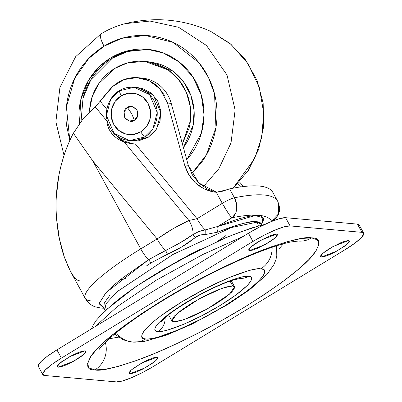 <?xml version="1.0" encoding="UTF-8"?>
<svg xmlns="http://www.w3.org/2000/svg" width="402" height="402" viewBox="0 0 402 402"><rect width="100%" height="100%" fill="white"/><g stroke="black" fill="none" stroke-linecap="round" stroke-linejoin="round"><path stroke-width="0.6" d="M127.394 107.445C130.097 105.314 133.313 106.208 137.037 110.128C138.378 115.5 137.499 118.886 134.399 120.288L131.821 113.947L127.394 107.445L124.082 111.972L124.756 117.605L129.032 121.052L134.399 120.288L137.715 115.761L137.037 110.128L132.76 106.681L127.394 107.445L131.821 113.947L134.399 120.288C131.695 122.419 128.479 121.525 124.756 117.605C123.414 112.233 124.293 108.847 127.394 107.445M144.424 137.062L129.434 140.599L114.022 133.233L106.404 115.444L110.706 99.229L119.218 90.832C112.243 93.842 100.691 110.118 109.716 127.409C119.349 144.333 138.464 141.931 144.424 137.062L140.7 131.846A20.814 19.778 95.1 0 1 113.706 124.334A20.814 19.778 95.1 0 1 121.092 95.887L119.218 90.832L121.092 95.887L128.419 93.249L136.122 93.751L143.027 97.314L148.087 103.399L150.529 111.073L149.981 119.178L146.529 126.469L140.7 131.846L133.374 134.484L125.675 133.982L118.766 130.419L113.706 124.334L111.264 116.66L111.811 108.555L115.263 101.264L121.092 95.887A20.814 19.778 95.1 0 1 148.087 103.399A20.814 19.778 95.1 0 1 140.7 131.846L144.424 137.062C151.393 134.057 162.946 117.781 153.921 100.49C144.288 83.566 125.173 85.968 119.218 90.832L134.203 87.294L149.614 94.666L157.232 112.454L152.931 128.67L144.424 137.062L148.107 137.394L144.424 137.062M129.434 140.599L133.117 140.931L148.107 137.394L156.619 129.002L160.916 112.781L153.303 94.998L137.891 87.626L134.203 87.294M132.65 140.891L138.69 140.785L148.107 137.394L155.604 130.484L160.041 121.108L160.745 110.691L157.604 100.817L151.102 92.998L142.218 88.415L137.399 87.581M194.025 233.863L193.081 234.185M261.933 225.06L261.607 224.391L256.923 222.155A17.839 16.954 95.1 0 1 258.36 225.974A17.839 16.954 -84.9 0 0 256.923 222.155L261.571 224.326L261.325 223.874L256.672 221.698L256.923 222.155L256.672 221.698C252.531 220.341 239.647 223.798 218.01 232.07L205.146 234.622L199.849 235.17L195.191 237.622L181.98 246.753L151.052 262.883L146.765 265.727M107.188 123.404L106.957 121.082L95.033 106.62L83.556 118.163L73.35 133.243L92.787 160.921L157.107 238.944L140.755 248.903L92.787 160.921L157.107 238.944L140.755 248.903A14.864 3.784 58.7 0 0 148.574 259.717L106.063 292.611L99.148 303.344L103.746 307.987L99.093 303.736L105.686 293.018C109.037 289.234 114.811 284.108 123.012 277.646L148.574 259.717A14.864 3.784 -121.3 0 1 140.755 248.903A97.741 17.477 151.4 0 0 85.113 298.158A97.741 17.477 -28.6 0 1 140.755 248.903L92.787 160.921L73.35 133.243C66.838 145.529 61.968 159.825 58.742 176.126L56.25 197.689C55.898 203.301 56.004 210.291 56.561 218.658C57.722 229.758 58.662 236.482 59.39 238.833C61.049 246.547 62.737 252.737 64.446 257.406L68.762 267.993M101.183 308.098A14.864 14.13 -84.9 0 0 103.801 308.093M90.319 300.776A97.741 17.477 -28.6 0 1 85.113 298.158M115.52 137.203L111.937 133.665C108.746 129.61 107.083 125.414 106.957 121.082L95.033 106.62L97.596 104.198L112.826 86.42A35.677 33.909 95.1 0 1 139.278 77.837A35.677 33.909 95.1 0 1 159.85 88.802L167.448 102.736A35.677 33.909 95.1 0 1 167.533 103.038L171.217 103.369A35.677 33.909 -84.9 0 0 142.353 78.099M70.435 271.265L64.446 257.406L59.39 238.833L56.561 218.658C55.446 204.251 56.174 190.076 58.742 176.126C61.692 160.564 66.561 146.268 73.35 133.243L83.556 118.163L97.596 104.198L100.143 101.203L106.806 109.289L100.143 101.203A222.989 211.919 95.1 0 1 110.314 88.968A35.677 33.909 95.1 0 1 112.826 86.42L124.062 79.576L136.881 77.626L149.418 80.862L159.85 88.802L164.433 95.329M231.462 217.291L230.17 218.869M120.067 279.968L125.987 278.486M239.481 181.91L243.471 186.548L239.476 181.91M140.755 77.953L148.318 79.31C153.85 80.993 158.649 83.968 162.715 88.239C166.78 92.51 169.614 97.555 171.217 103.369L188.282 165.277L184.598 164.946L188.779 174.729L195.382 182.895L203.884 188.809L213.628 192.01C199.035 188.809 189.357 179.789 184.598 164.946L188.282 165.277L198.844 183.01L216.763 192.241L207.568 189.136L199.065 183.222L192.468 175.061L188.282 165.277L171.217 103.369L167.533 103.038L184.598 164.946L167.533 103.038A35.677 33.909 -84.9 0 0 167.448 102.736L159.85 88.802L167.448 102.736M273.018 192.759C271.144 188.935 266.521 186.694 259.149 186.036C251.778 185.377 241.929 186.322 229.592 188.87L221.497 191.543L216.251 192.246L213.628 192.01L216.251 192.246L222.296 203.342L197.03 218.728L135.414 143.996L197.03 218.728L188.895 220.482L124.148 141.936L129.705 143.454L135.424 143.996L129.705 143.454L124.148 141.936L119.66 139.956M123.675 141.383L114.073 133.861L111.58 130.354M277.169 216.437L278.953 212.799L278.179 202.251L277.732 201.382A263.189 47.059 151.4 0 0 234.472 197.814C231.22 198.618 227.165 200.457 222.296 203.342A11.894 2.126 -28.6 0 1 234.472 197.814L229.592 188.87L234.472 197.814A263.189 47.059 -28.6 0 1 277.732 201.382L272.852 192.437A263.189 47.059 151.4 0 0 229.592 188.87A11.894 2.126 151.4 0 0 226.236 189.94L216.251 192.246L213.628 192.01L216.246 192.246L222.296 203.342L197.03 218.728L188.895 220.482C178.619 225.195 168.026 231.346 157.107 238.944L173.242 228.622L188.895 220.482L124.148 141.936C119.374 140.328 115.304 137.569 111.937 133.665L109.515 130.102M235.12 214.055L232.029 217.738L217.663 226.487C227.029 222.663 235.22 219.809 242.23 217.929C249.24 216.05 254.582 215.276 258.255 215.603C261.933 215.934 263.687 217.341 263.521 219.834L261.672 224.517L262.973 217.613L254.979 215.578L217.663 226.487L232.029 217.738A248.32 44.401 -28.6 0 1 271.651 221.286C269.767 217.899 265.466 215.904 258.752 215.301C252.034 214.703 243.125 215.512 232.029 217.738C237.24 213.703 238.054 207.065 234.472 197.814C236.306 201.09 237.034 204.824 236.662 209.01L236.17 211.447M278.184 202.256L278.586 213.809L271.048 221.653L272.732 220.929L271.651 221.286L276.31 217.577M237.632 183.91L240.532 186.935L237.632 183.91M233.311 216.598L234.17 216.648M277.732 201.382A263.189 47.059 -28.6 0 1 277.898 201.703M79.435 280.807C77.159 280.621 74.516 278.053 71.496 273.114M106.957 121.082L106.912 119.65M111.625 130.409L121.138 140.012L132.851 143.891M228.14 213.01L222.296 203.342C227.22 211.975 230.462 216.773 232.029 217.738L230.457 216.17M197.03 218.728A14.864 3.784 58.7 0 0 205.241 229.914L217.663 226.487C216.738 227.773 216.854 229.632 218.01 232.07L205.146 234.622C201.387 234.391 198.07 235.391 195.191 237.622C186.855 244.31 177.609 249.828 167.443 254.175L151.052 262.883L148.574 259.717L179.82 242.954L193.071 234.492L198.784 231.582L205.241 229.914A14.864 3.784 -121.3 0 1 197.03 218.728M188.895 220.482A14.864 8.316 68.4 0 1 193.071 234.492A14.864 8.316 -111.6 0 0 188.895 220.482M157.107 238.944A14.864 3.784 58.7 0 0 165.574 250.361A14.864 3.784 -121.3 0 1 157.107 238.944M105.229 310.475L104.751 309.826L106.133 303.545L117.369 291.515L173.156 254.35L231.416 227.537L256.923 222.155L231.321 227.572L172.855 254.516L117.143 291.711L106.053 303.681L104.786 309.897L105.168 310.525M109.691 295.515L104.279 302.977L103.751 308.002L104.419 308.837M159.117 271.777L200.136 249.416L159.117 271.782M200.392 249.285L189.422 254.762L159.775 271.38L189.422 254.762L200.392 249.29M151.052 262.883L148.574 259.717L165.574 250.361L167.443 254.175L165.574 250.361C175.604 245.702 184.769 240.411 193.071 234.492L195.191 237.622L193.071 234.492L198.422 231.718M103.455 307.646L103.786 308.063M201.402 230.768L202.975 230.381M204.854 229.989L205.241 229.914L205.146 234.622L205.241 229.914L217.663 226.487C216.738 227.773 216.854 229.632 218.01 232.07C235.341 224.929 248.23 221.472 256.672 221.698A89.309 15.969 -28.6 0 1 261.325 223.874L261.169 223.376M240.421 278.335A14.864 14.13 -84.9 0 0 248.491 276.345C245.341 274.797 219.984 282.008 186.262 302.384C153.001 322.806 151.207 332.127 157.991 331.464C160.242 331.665 163.559 331.163 167.935 329.947L183.252 324.469L201.613 315.856L220.221 305.425L236.245 294.761L247.245 285.495C249.893 282.767 251.325 280.611 251.541 279.028C251.758 277.44 250.742 276.551 248.491 276.345C246.24 276.144 242.924 276.651 238.547 277.862L223.231 283.345L204.869 291.958L186.262 302.384L170.237 313.047L159.237 322.319C156.589 325.047 155.152 327.198 154.936 328.786C154.72 330.369 155.74 331.263 157.991 331.464A14.864 14.13 -84.9 0 0 165.106 317.741A14.864 14.13 95.1 0 1 157.991 331.464C161.137 333.017 186.498 325.801 220.221 305.425C253.481 285.008 255.275 275.687 248.491 276.345A14.864 14.13 95.1 0 1 240.798 278.355M283.5 243.753L279.159 248.662M120.103 336.796L109.203 338.786L118.369 337.213M298.284 241.039A23.783 22.602 -84.9 0 0 311.625 237.899C306.002 236.381 290.641 240.054 265.546 248.913C240.18 258.26 199.201 277.842 162.574 300.264C124.565 324.092 101.083 342.182 92.133 354.529C85.435 365.036 86.345 370.162 94.857 369.915L104.877 369.358L118.67 366.282L135.72 360.815L155.358 353.157L176.84 343.604L199.337 332.529L221.984 320.354L243.908 307.545L264.275 294.601L282.289 282.008L297.269 270.26L308.635 259.803L315.952 251.044L318.937 244.315L317.474 239.873L311.625 237.899L301.606 238.456L287.812 241.527L270.762 246.999L251.119 254.657L229.637 264.204L207.146 275.28L184.498 287.46L162.574 300.264L142.207 313.213L124.193 325.801L109.213 337.549L97.847 348.006L90.53 356.77L87.546 363.498L89.008 367.936L94.857 369.915A23.783 22.602 -84.9 0 0 105.334 342.398A23.783 22.602 95.1 0 1 94.857 369.915C100.48 371.428 115.841 367.755 140.936 358.896C166.302 349.549 207.276 329.967 243.908 307.545C281.918 283.717 305.394 265.632 314.349 253.285C321.047 242.778 320.138 237.647 311.625 237.899A23.783 22.602 95.1 0 1 299.48 241.115M132.293 342.047A23.783 22.602 -84.9 0 0 145.755 338.916C137.137 339.755 139.419 327.911 181.669 301.977C224.512 276.089 256.722 266.923 260.722 268.898C263.586 269.154 264.878 270.285 264.601 272.3C264.33 274.315 262.506 277.053 259.139 280.516C255.772 283.978 251.114 287.907 245.165 292.294L224.808 305.837L201.171 319.087L177.845 330.027L158.388 336.992C152.825 338.529 148.619 339.172 145.755 338.916C142.896 338.66 141.605 337.524 141.881 335.509C142.152 333.499 143.976 330.761 147.343 327.298C150.71 323.831 155.368 319.907 161.313 315.52L181.669 301.977L205.311 288.726L228.637 277.787L248.094 270.822C253.652 269.285 257.863 268.642 260.722 268.898A23.783 22.602 -84.9 0 0 272.119 247.265A23.783 22.602 95.1 0 1 260.722 268.898C269.345 268.054 267.064 279.898 224.808 305.837C181.97 331.72 149.755 340.886 145.755 338.916A23.783 22.602 95.1 0 1 132.293 342.047A23.783 22.602 95.1 0 1 116.706 333.137M320.716 255.692L321.439 257.024L320.585 256.622L322.896 253.27L333.112 246.466L348.449 240.572L349.303 240.969L346.991 244.321L336.775 251.124L321.439 257.024L320.716 255.692M129.178 372.347L129.901 373.674L129.052 373.277L131.364 369.925L141.574 363.122L156.916 357.222L157.765 357.619L155.453 360.976L145.238 367.78L129.901 373.674L129.178 372.347M57.305 365.91L58.029 367.242L57.179 366.845L59.491 363.488L69.707 356.685L85.043 350.79L85.892 351.187L83.581 354.539L73.37 361.348L58.029 367.242L57.305 365.91M248.843 249.26L249.567 250.587L248.717 250.19L251.024 246.838L261.24 240.034L276.581 234.135L277.43 234.537L275.119 237.889L264.903 244.692L249.567 250.587L248.843 249.26M357.473 224.125L359.222 225.004A32.703 5.849 151.4 0 0 357.473 224.125L361.956 232.346A32.703 5.849 -28.6 0 1 363.699 233.22A32.703 5.849 -28.6 0 1 345.082 249.702L153.544 366.358A32.703 5.849 -28.6 0 1 116.394 381.9L44.527 375.468A32.703 5.849 -28.6 0 1 42.783 374.589A32.703 5.849 -28.6 0 1 61.4 358.107L252.938 241.456A32.703 5.849 -28.6 0 1 290.083 225.914L361.956 232.346L357.473 224.125L285.606 217.693L357.473 224.125M38.391 366.549L38.22 365.649L40.788 361.79L47.356 356.252L56.918 349.891L248.456 233.235L259.566 227.009L270.526 221.869L279.666 218.598L285.606 217.693L290.083 225.914L285.606 217.693A32.703 5.849 151.4 0 0 248.456 233.235L252.938 241.456L248.456 233.235L56.918 349.891L61.4 358.107L56.918 349.891A32.703 5.849 151.4 0 0 38.301 366.373M116.394 381.9L44.527 375.468L42.702 373.865L45.27 370.006L51.833 364.473L61.4 358.107L252.938 241.456L264.044 235.23L275.008 230.09L284.149 226.818L290.083 225.914L361.956 232.346L363.78 233.944L361.212 237.803L354.644 243.341L345.082 249.702L153.544 366.358L142.434 372.584L131.474 377.724L122.334 380.995L116.394 381.9M348.449 240.572L345.484 241.024L340.911 242.657L329.876 248.341L325.092 251.526L321.811 254.29L320.53 256.22L321.439 257.024L324.404 256.571L328.977 254.933L334.459 252.366L344.795 246.069L348.077 243.3L349.363 241.371L348.449 240.572M156.916 357.222L153.946 357.674L149.373 359.313L143.896 361.88L133.559 368.177L130.273 370.945L128.992 372.875L129.901 373.674L132.871 373.222L137.444 371.584L142.921 369.016L153.257 362.72L156.544 359.956L157.825 358.021L156.916 357.222M85.043 350.79L82.073 351.242L77.501 352.881L72.023 355.448L61.687 361.745L58.401 364.513L57.119 366.443L58.029 367.242L60.998 366.79L65.571 365.152L71.048 362.584L76.606 359.468L81.385 356.288L84.671 353.519L85.953 351.589L85.043 350.79M276.581 234.135L273.611 234.592L269.038 236.225L258.004 241.909L253.225 245.089L249.938 247.858L248.657 249.788L249.567 250.587L252.536 250.134L257.104 248.501L268.139 242.818L272.923 239.632L276.204 236.868L277.491 234.939L276.581 234.135M309.816 238.888L309.947 237.803M243.3 236.376L202.915 254.451L156.252 280.209L117.213 306.646L95.5 326.394L117.213 306.646L156.252 280.209L202.915 254.451L243.3 236.376M255.185 227.266C246.898 229.562 237.235 233.019 226.185 237.642L191.422 253.948L156.192 273.697C144.831 280.616 134.715 287.345 125.851 293.882C116.987 300.42 110.047 306.269 105.028 311.434M69.817 140.559L66.4 106.912L74.722 78.315L88.867 58.345L104.073 46.185A14.864 3.784 -121.3 0 1 100.927 33.914A14.864 3.784 -121.3 0 1 101.239 33.783M148.278 49.401L127.685 51.481L112.364 58.169L110.52 58.004L126.203 51.215L147.358 49.31L163.423 53.044L179.362 62.144L192.759 76.687L201.327 95.153L204.02 114.856L201.392 133.107L186.754 159.74L190.895 154.644C195.98 147.705 199.618 140.022 201.804 131.595C203.995 123.168 204.568 114.63 203.533 105.992C202.492 97.354 199.92 89.269 195.809 81.732C191.704 74.199 186.372 67.792 179.825 62.511C173.272 57.23 165.996 53.476 158.001 51.25C150.001 49.024 141.891 48.496 133.665 49.667C125.434 50.838 117.721 53.617 110.52 58.004L112.364 58.169C119.565 53.783 127.278 51.004 135.504 49.833M89.133 111.982L92.4 96.023L98.887 83.44L114.721 68.446C120.585 64.873 126.861 62.611 133.554 61.662C140.248 60.712 146.851 61.139 153.358 62.948C159.865 64.762 165.785 67.812 171.116 72.114C176.448 76.41 180.784 81.626 184.126 87.757C187.473 93.887 189.563 100.465 190.407 107.495C191.251 114.525 190.784 121.469 189.005 128.328L182.362 143.795L190.432 120.69L190.287 106.535L186.327 92.274L178.644 79.596L168.192 69.923L144.7 61.37L127.484 62.923L114.721 68.446C108.862 72.013 103.862 76.621 99.726 82.264C95.591 87.907 92.631 94.163 90.847 101.023L89.123 111.992M147.127 61.586L156.77 63.255C163.277 65.064 169.197 68.119 174.528 72.415C179.86 76.717 184.196 81.928 187.538 88.058C190.88 94.189 192.975 100.771 193.819 107.801C194.663 114.831 194.196 121.776 192.412 128.635C190.633 135.494 187.674 141.745 183.538 147.388L193.236 124.962L194.071 110.424L190.829 95.334L183.402 81.626L172.719 71.028L148.107 61.677L145.635 61.456M147.991 49.366L148.253 49.386M83.023 98.199C85.214 89.772 88.852 82.088 93.932 75.154C99.018 68.214 105.158 62.556 112.364 58.169L90.902 79.661L83.018 98.234L81.048 121.344M79.445 123.53L80.792 99.611L88.596 80.264L99.349 66.652L110.52 58.004C103.314 62.39 97.173 68.054 92.088 74.988C87.008 81.923 83.37 89.606 81.184 98.033C78.993 106.465 78.42 114.997 79.455 123.635M69.807 140.579L66.551 125.474C65.295 115.037 65.988 104.726 68.636 94.545C71.28 84.36 75.671 75.079 81.812 66.702C87.953 58.32 95.374 51.481 104.073 46.185C112.776 40.883 122.097 37.527 132.032 36.115C141.971 34.703 151.77 35.341 161.433 38.024C171.096 40.713 179.885 45.25 187.799 51.627C195.714 58.009 202.151 65.752 207.11 74.852C212.075 83.953 215.181 93.721 216.437 104.158C217.693 114.595 216.995 124.901 214.351 135.087C211.708 145.268 207.316 154.549 201.176 162.931L191.689 173.704M100.927 33.914A14.864 3.784 58.7 0 0 104.073 46.185L121.751 38.346L145.338 35.466L173.071 42.371L198.92 62.677L208.447 77.41L214.557 93.973L215.954 127.479L206.311 154.981L191.684 173.689M203.362 186.664L218.864 168.745L231.019 142.881L235.125 110.017L227.004 75.008L206.497 45.491L178.594 27.286L150.001 21.06L125.253 23.648L150.001 21.06L178.594 27.286L206.497 45.491L227.004 75.008L235.125 110.017L231.019 142.881L218.864 168.745L203.362 186.664M124.856 23.753L125.253 23.648C154.544 16.537 182.965 19.08 210.522 31.281L230.969 44.31L248.054 63.687L259.375 87.651L263.752 113.314L261.612 137.69L254.541 158.72L233.11 188.171L254.541 158.72L261.612 137.69L263.752 113.314L259.375 87.651L248.054 63.687L230.969 44.31L210.522 31.281L229.904 43.371L245.733 60.094L257.039 80.385L263.144 102.972L263.692 126.464L258.652 149.408L248.325 170.398L233.341 188.131M230.05 281.083L232.708 285.958L234.567 286.827L229.522 294.143L207.236 308.987L183.965 319.701L173.775 321.851L171.915 320.987L176.955 313.671L199.241 298.822L222.517 288.113L232.708 285.958L230.05 281.083M232.708 285.958L226.236 286.948L216.256 290.515L204.301 296.123L192.181 302.917L181.749 309.862L174.584 315.897L171.785 320.108L173.775 321.851L180.247 320.866L190.221 317.294L202.181 311.686L214.296 304.897L224.733 297.952L231.894 291.917L234.698 287.706L232.708 285.958M70.38 271.159L85.234 298.4C87.988 302.867 91.49 305.731 95.731 306.982L101.274 308.108L103.877 308.228M141.811 78.043L138.127 77.717M217.763 241.115L225.854 235.612M272.732 220.929L274.737 219.457L278.269 214.819L279.46 211.09L279.666 208.231L278.546 203.06M104.751 309.826L103.751 308.002M276.651 245.778L276.787 256.109L275.732 260.24L273.883 264.642L267.064 274.33L249.818 289.591L228.024 304.349L191.88 324.168L166.307 335.183L144.137 341.479L132.434 342.057L123.434 339.921L114.615 334.127M363.659 233.14L359.177 224.924M42.823 374.669L38.341 366.453M91.435 328.866L93.279 324.876L96.123 320.5L104.701 310.972L136.167 286.375L179.473 260.149L226.286 237.416L251.526 227.989L264.888 224.381M98.897 349.77L100.128 348.042C103.244 343.941 109.927 337.811 120.178 329.655C132.735 319.856 148.187 309.419 166.528 298.344C200.975 277.511 241.738 257.737 269.822 248.054C278.541 245.039 285.636 242.999 291.093 241.934L298.299 241.039M161.559 321.364L164.237 318.535C170.192 312.766 181.81 305.017 199.101 295.279C212.145 288.269 223.336 283.244 232.673 280.204L240.496 278.33M125.253 23.648C116.675 25.844 108.575 29.261 100.947 33.899L75.631 56.717L59.923 87.425L55.873 121.866L64.034 155.428M148.509 49.411L147.358 49.31M231.215 280.681L234.512 286.726M168.564 314.841L171.865 320.897"/></g></svg>
